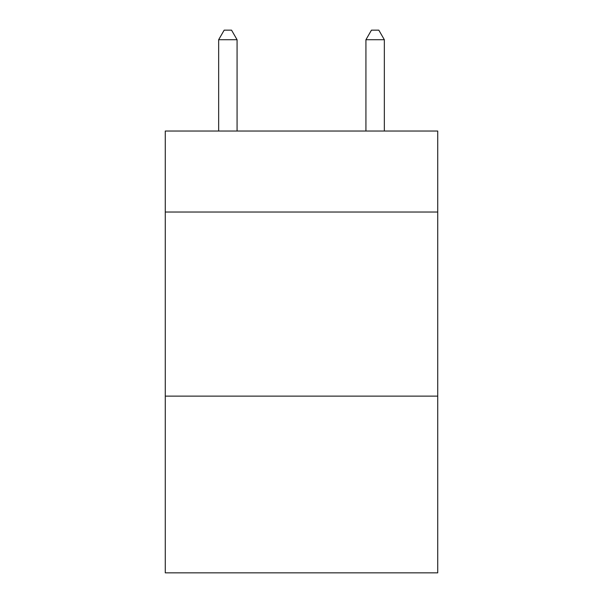 <?xml version="1.0" encoding="UTF-8"?>
<svg xmlns="http://www.w3.org/2000/svg" width="603" height="603" viewBox="0 0 603 603"><rect width="100%" height="100%" fill="white"/><g stroke="black" fill="none" stroke-linecap="round" stroke-linejoin="round"><path stroke-width="0.9" d="M437.725 212.03L437.725 131.032L165.275 131.032L165.275 212.03L437.725 212.03L437.725 572.85L165.275 572.85L165.275 212.03M437.725 396.126L165.275 396.126M237.069 131.032L237.069 39.723L218.655 39.723L218.655 131.032M218.655 39.723L224.18 30.15L231.544 30.15L237.069 39.723M384.345 131.032L384.345 39.723L365.931 39.723L365.931 131.032M365.931 39.723L371.456 30.15L378.82 30.15L384.345 39.723"/></g></svg>
